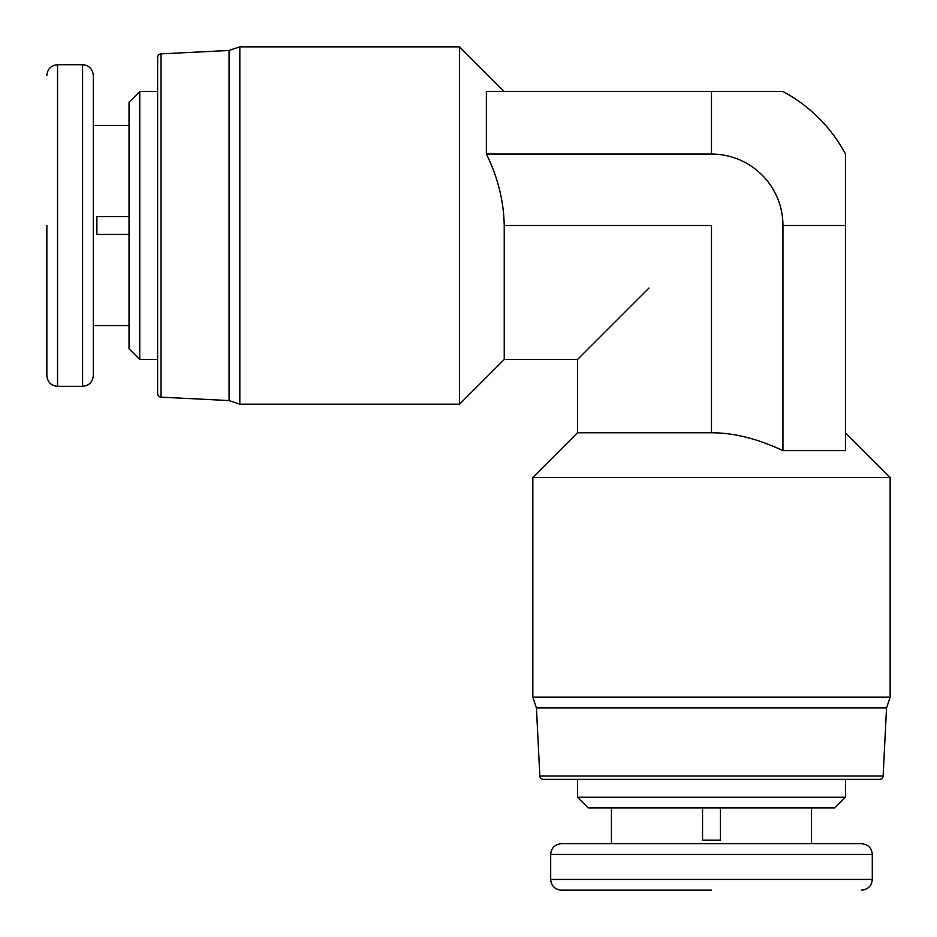 <?xml version="1.0" encoding="UTF-8"?>
<svg xmlns="http://www.w3.org/2000/svg" width="937" height="937" viewBox="0 0 937 937"><rect width="100%" height="100%" fill="white"/><g stroke="black" fill="none" stroke-linecap="round" stroke-linejoin="round"><path stroke-width="1.41" d="M845.479 797.246L834.762 807.963L588.202 807.963L577.485 797.246L845.479 797.246L845.479 779.373L879.562 779.373L543.413 779.373A3.572 3.572 0 0 1 539.841 775.988L536.433 707.915M845.479 779.373L543.413 779.373M611.428 807.963L611.428 843.698L861.56 843.698C868.13 844.389 871.703 847.962 872.288 854.415L550.687 854.415C551.261 847.962 554.833 844.389 561.404 843.698L711.488 843.698M720.412 807.963L720.412 840.126L702.551 840.126L702.551 807.963M711.488 890.15L561.404 890.15L711.488 890.15M139.754 359.515L129.037 348.798L129.037 102.238L139.754 91.521L139.754 359.515L157.627 359.515L157.627 393.587L157.627 57.438A3.572 3.572 0 0 1 161.012 53.866L229.085 50.469M157.627 359.515L157.627 57.438M129.037 234.449L96.874 234.449L96.874 216.588L129.037 216.588M46.85 225.512L46.85 375.596L46.85 225.512M93.302 75.44L93.302 375.596C92.611 382.167 89.038 385.739 82.585 386.313L82.585 64.712C89.038 65.297 92.611 68.869 93.302 75.44M648.954 288.046L577.485 359.515L504.235 359.515L459.563 404.175L459.563 46.85L239.813 46.85L239.813 404.175L229.085 400.603L229.085 50.422L239.813 46.85M157.627 393.587A3.572 3.572 0 0 0 161.012 397.159L229.085 400.567M459.563 404.175L239.813 404.175M504.235 359.515L504.235 225.512C503.743 200.94 497.793 177.116 486.362 154.055L486.362 91.521L504.235 91.521L459.563 46.85M890.15 477.437L532.825 477.437L532.825 697.187L890.15 697.187L890.15 477.437L845.479 432.765L845.479 450.638L845.502 437.251M879.562 779.373A3.572 3.572 0 0 0 883.134 775.988L886.531 707.915M890.15 697.187L886.578 707.915L536.397 707.915L532.825 697.187M504.235 225.512L711.488 225.512L711.488 432.765L577.485 432.765L532.825 477.437M711.488 432.765C733.823 432.765 757.635 438.727 782.945 450.638L845.479 450.638L845.479 154.055A151.864 151.864 0 0 0 782.945 91.521L486.362 91.521M503.684 91.521L499.761 91.498M845.479 225.512L782.945 225.512L782.945 450.638M782.945 225.512A71.47 71.47 0 0 0 711.488 154.055L486.362 154.055M561.404 890.15C554.833 889.459 551.261 885.887 550.687 879.433L872.288 879.433L872.288 854.415M46.85 75.44C47.541 68.869 51.113 65.297 57.567 64.712L57.567 386.313L82.585 386.313M161.012 53.866L161.012 397.159M539.841 775.988L883.134 775.988M711.488 154.055L711.488 91.521M577.485 797.246L577.485 779.373M550.687 879.433L550.687 854.415M139.754 91.521L157.627 91.521M93.302 125.464L129.037 125.464M57.567 64.712L82.585 64.712M577.485 359.515L577.485 432.765M57.567 386.313C51.113 385.739 47.541 382.167 46.85 375.596M93.302 325.572L129.037 325.572M872.288 879.433C871.703 885.887 868.13 889.459 861.56 890.15M811.536 843.698L811.536 807.963"/></g></svg>
